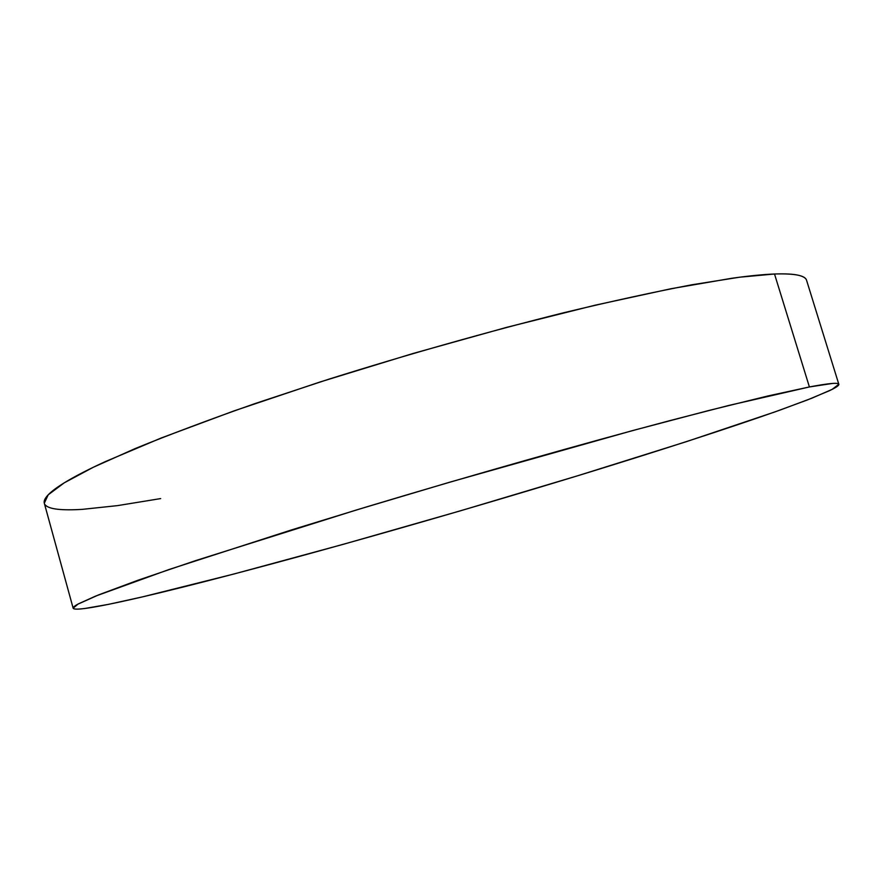 <?xml version="1.0" encoding="UTF-8"?>
<svg xmlns="http://www.w3.org/2000/svg" width="883" height="883" viewBox="0 0 883 883"><rect width="100%" height="100%" fill="white"/><g stroke="black" fill="none" stroke-linecap="round" stroke-linejoin="round"><path stroke-width="1.32" d="M838.828 384.282L806.576 280.319C805.351 275.474 794.656 273.366 774.512 274.006L809.402 386.953C828.707 383.288 838.519 382.405 838.828 384.282L832.106 389.392L811.731 398.244L780.13 410.054C729.932 427.869 659.932 450.496 583.365 474.028C448.763 515.231 295.496 558.762 185.275 586.511C121.28 602.537 74.613 612.272 73.146 608.177L78.201 603.961L95.452 596.157L169.072 569.491L291.478 529.932L366.136 507.041C470.871 475.495 582.769 443.707 670.12 420.562L728.894 405.429L809.402 386.953L774.512 274.006L739.678 277.196L692.062 284.745C654.292 291.931 611.4 301.291 563.387 312.825C486.974 331.986 408.917 354.061 329.216 379.061L255.419 403.443C209.701 419.469 169.657 434.502 135.276 448.52L93.157 467.339L64.183 482.869L48.179 494.844L44.305 503.222L73.134 608.133M809.402 386.953L767.857 395.981L708.21 410.65L632.482 430.617L450.44 481.986L356.589 509.921L195.618 560.617L137.936 580.252L98.576 594.899L77.561 604.314C73.565 606.577 72.263 608.045 73.653 608.696C75.055 609.347 78.775 609.281 84.812 608.497L108.686 604.325L142.903 596.787L233.885 574.016L343.454 544.27L461.058 510.639L578.199 475.606L686.356 441.666L774.921 411.908L807.548 399.889L829.601 390.628C834.987 388.067 838.033 386.147 838.74 384.889C839.413 383.619 837.393 383.134 832.647 383.421L809.402 386.953M806.609 280.419C806.036 278.233 803.563 276.578 799.181 275.441C793.927 274.072 785.704 273.598 774.512 274.006C763.287 274.436 749.027 275.86 731.72 278.277L671.113 288.708L594.789 305.275L506.798 327.317L412.891 353.531L319.767 382.074L234.039 410.893L161.214 437.99L105 461.754C89.293 468.994 76.666 475.44 67.152 481.092C57.671 486.721 51.159 491.511 47.616 495.451C44.757 498.63 43.664 501.257 44.338 503.343M45.077 504.745C46.92 507.008 51.059 508.509 57.483 509.237C63.907 509.955 72.229 509.988 82.428 509.348L117.56 505.617L160.673 498.586"/></g></svg>
